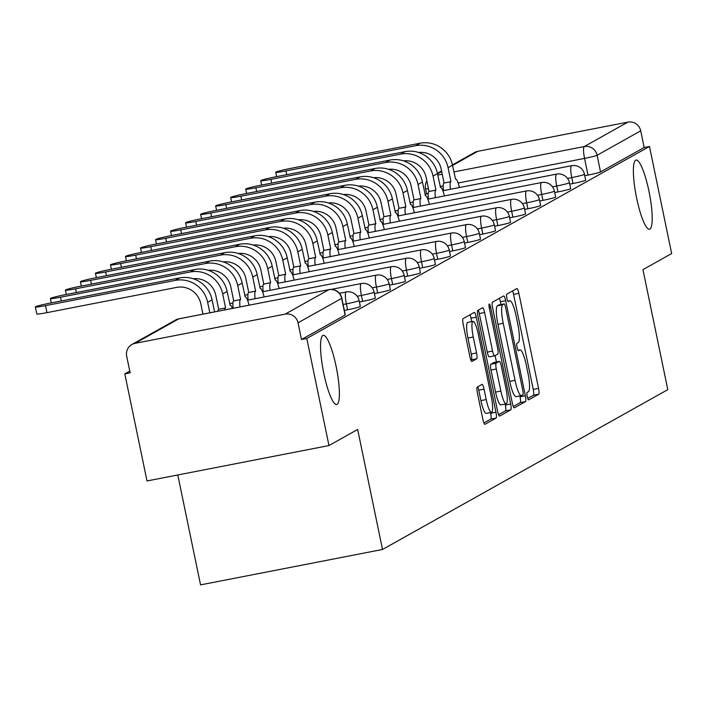 <?xml version="1.0" encoding="UTF-8"?>
<svg xmlns="http://www.w3.org/2000/svg" width="707" height="707" viewBox="0 0 707 707"><rect width="100%" height="100%" fill="white"/><g stroke="black" fill="none" stroke-linecap="round" stroke-linejoin="round"><path stroke-width="1.06" d="M527.228 396.494A3.782 0.725 79 0 0 528.615 399.844A3.782 0.725 79 0 0 528.65 399.826L538.699 394.197A5.409 1.034 79 0 0 538.548 388.382L518.858 293.308A5.409 1.034 79 0 0 516.888 288.536A5.409 1.034 79 0 0 516.826 288.553L506.778 294.183A3.782 0.725 79 0 0 506.884 298.248A3.782 0.725 79 0 0 508.262 301.597A3.782 0.725 79 0 0 508.306 301.58L509.606 300.855A17.295 3.296 79 0 1 509.809 300.775A17.295 3.296 79 0 1 516.137 316.056L517.771 323.983A17.295 3.296 79 0 1 518.249 342.577L516.95 343.31A3.782 0.725 79 0 0 517.056 347.376A3.782 0.725 79 0 0 518.443 350.716A3.782 0.725 79 0 0 518.478 350.699L519.778 349.974A17.295 3.296 79 0 1 519.981 349.903A17.295 3.296 79 0 1 526.308 365.183L527.952 373.102A17.295 3.296 79 0 1 528.421 391.705L527.122 392.429A3.782 0.725 79 0 0 527.228 396.494M336.125 366.465A35.235 6.725 79 0 0 323.232 335.33A35.235 6.725 79 0 0 323.797 373.376A35.235 6.725 79 0 0 336.691 404.51A35.235 6.725 79 0 0 336.125 366.465M648.955 191.199A35.235 6.725 79 0 0 636.061 160.065A35.235 6.725 79 0 0 636.627 198.101A35.235 6.725 79 0 0 649.521 229.236A35.235 6.725 79 0 0 648.955 191.199M477.243 387.074A5.409 1.034 79 0 0 477.393 392.88L482.916 419.551A5.409 1.034 79 0 0 484.896 424.333A5.409 1.034 79 0 0 484.958 424.306L496.111 418.058A5.409 1.034 79 0 0 495.961 412.243L476.271 317.169A5.409 1.034 79 0 0 474.291 312.397A5.409 1.034 79 0 0 474.229 312.414L463.076 318.671A5.409 1.034 79 0 0 463.226 324.478L469.899 356.699A5.409 1.034 79 0 0 471.878 361.471A5.409 1.034 79 0 0 471.94 361.454L476.712 358.776A5.409 1.034 79 0 0 476.562 352.97L473.257 336.992A14.458 2.757 79 0 1 473.018 321.385A14.458 2.757 79 0 1 478.312 334.155L491.277 396.742A14.458 2.757 79 0 1 491.506 412.349A14.458 2.757 79 0 1 486.213 399.579L484.056 389.15A5.409 1.034 79 0 0 482.077 384.369A5.409 1.034 79 0 0 482.015 384.396L477.243 387.074M649.477 146.464L671.65 253.548L642.946 269.632L667.797 389.637L382.514 549.472L357.662 429.467L328.967 445.551L306.785 338.467L649.477 146.464L644.165 147.498L640.71 130.822L597.088 155.266A11.012 0.68 168.3 0 1 584.548 158.403L458.136 183.007M512.319 403.078A5.409 1.034 79 0 0 514.298 407.859A5.409 1.034 79 0 0 514.351 407.833L525.513 401.585A5.409 1.034 79 0 0 525.363 395.77L505.673 300.696A5.409 1.034 79 0 0 503.693 295.924A5.409 1.034 79 0 0 503.631 295.941L492.479 302.198A5.409 1.034 79 0 0 492.629 308.005L512.319 403.078M510.808 409.821L499.655 416.07A5.409 1.034 79 0 1 499.593 416.096A5.409 1.034 79 0 1 497.613 411.315L477.923 316.241A5.409 1.034 79 0 1 477.782 310.435L482.554 307.757A5.409 1.034 79 0 1 482.616 307.731A5.409 1.034 79 0 1 484.595 312.512L492.576 351.07A5.409 1.034 79 0 0 494.555 355.842A5.409 1.034 79 0 0 494.617 355.824L497.781 354.048A5.409 1.034 79 0 0 497.631 348.233L489.324 308.093A3.782 0.725 79 0 1 489.262 304.01A3.782 0.725 79 0 1 490.64 307.351L510.666 404.006A5.409 1.034 79 0 1 510.808 409.821L505.505 410.855L498.594 414.726M328.967 445.551L147.003 480.963L124.821 373.879L129.77 371.104M177.793 474.971L200.549 584.883L382.514 549.472M306.785 338.467L301.482 339.501L298.027 322.816A11.012 10.791 -119.3 0 0 285.186 314.12L135.055 343.337A11.012 10.791 -119.3 0 0 126.677 356.16L130.132 372.845L124.821 373.879M644.165 147.498L600.535 171.942A11.012 0.68 168.3 0 1 588.003 175.089L584.76 175.716M452.436 164.908L474.583 152.491A11.012 10.791 60.7 0 1 477.738 151.333L627.878 122.117A11.012 10.791 60.7 0 1 640.71 130.822M347.605 309.781L346.377 303.86A11.012 0.68 168.3 0 0 359.085 300.546L360.314 306.467A11.012 0.68 -11.7 0 1 347.605 309.781L344.362 310.408M362.629 301.359L361.401 295.438A11.012 0.68 168.3 0 0 374.109 292.132L375.337 298.045A11.012 0.68 -11.7 0 1 362.629 301.359L359.386 301.995M377.653 292.945L376.424 287.024A11.012 0.68 168.3 0 0 389.133 283.71L390.361 289.631A11.012 0.68 -11.7 0 1 377.653 292.945L374.41 293.573M392.677 284.523L391.448 278.602A11.012 0.68 168.3 0 0 404.157 275.297L405.385 281.209A11.012 0.68 -11.7 0 1 392.677 284.523L389.433 285.151M407.7 276.11L406.472 270.189A11.012 0.68 168.3 0 0 419.189 266.875L420.409 272.796A11.012 0.68 -11.7 0 1 407.7 276.11L404.457 276.737M422.724 267.688L421.505 261.767A11.012 0.68 168.3 0 0 434.213 258.453L435.432 264.374A11.012 0.68 -11.7 0 1 422.724 267.688L419.481 268.315M437.748 259.266L436.528 253.353A11.012 0.68 168.3 0 0 449.237 250.039L450.465 255.961A11.012 0.68 -11.7 0 1 437.748 259.266L434.513 259.902M452.78 250.852L451.552 244.931A11.012 0.68 168.3 0 0 464.26 241.617L465.489 247.538A11.012 0.68 -11.7 0 1 452.78 250.852L449.537 251.48M467.804 242.43L466.576 236.518A11.012 0.68 168.3 0 0 479.284 233.204L480.513 239.125A11.012 0.68 -11.7 0 1 467.804 242.43L464.561 243.067M482.828 234.017L481.6 228.096A11.012 0.68 168.3 0 0 494.308 224.782L495.536 230.703A11.012 0.68 -11.7 0 1 482.828 234.017L479.585 234.644M497.852 225.595L496.623 219.674A11.012 0.68 168.3 0 0 509.332 216.369L510.56 222.281A11.012 0.68 -11.7 0 1 497.852 225.595L494.608 226.231M512.875 217.182L511.647 211.26A11.012 0.68 168.3 0 0 524.364 207.946L525.584 213.868A11.012 0.68 -11.7 0 1 512.875 217.182L509.632 217.809M527.899 208.759L526.68 202.838A11.012 0.68 168.3 0 0 539.388 199.533L540.608 205.445A11.012 0.68 -11.7 0 1 527.899 208.759L524.656 209.396M542.923 200.346L541.703 194.425A11.012 0.68 168.3 0 0 554.412 191.111L555.64 197.032A11.012 0.68 -11.7 0 1 542.923 200.346L539.688 200.974M557.956 191.924L556.727 186.003A11.012 0.68 168.3 0 0 569.435 182.689L570.664 188.61A11.012 0.68 -11.7 0 1 557.956 191.924L554.712 192.551M572.979 183.502L571.751 177.59A11.012 0.68 168.3 0 0 584.459 174.275L585.688 180.197A11.012 0.68 -11.7 0 1 572.979 183.502L569.736 184.138M301.482 339.501L345.113 315.057A11.012 0.68 -11.7 0 0 345.29 314.88L341.835 298.204A11.012 0.68 168.3 0 1 341.658 298.372L298.027 322.816M527.731 398.403L533.396 395.231A5.409 1.034 79 0 0 533.246 389.416L513.556 294.342A5.409 1.034 79 0 0 512.575 290.93M500.945 304.531L500.37 301.73A5.409 1.034 79 0 0 499.389 298.327M513.291 406.49L520.202 402.619A5.409 1.034 79 0 0 520.06 396.804L519.875 395.902M522.941 394.771A3.782 0.725 79 0 0 522.835 390.706L505.549 307.253A3.782 0.725 79 0 0 504.171 303.904A3.782 0.725 79 0 0 504.126 303.922L502.757 304.69A17.295 3.296 79 0 0 503.234 323.285L515.041 380.331A17.295 3.296 79 0 0 521.368 395.611A17.295 3.296 79 0 0 521.572 395.54L522.941 394.771M498.912 304.938A3.782 0.725 79 0 0 498.868 304.938A3.782 0.725 79 0 0 498.824 304.956L504.126 303.922M516.26 396.574A17.295 3.296 79 0 1 516.066 396.645A17.295 3.296 79 0 1 509.738 381.365L497.922 324.319A17.295 3.296 79 0 1 497.454 305.724L498.824 304.956M494.485 355.842L489.315 356.849A5.409 1.034 79 0 1 489.253 356.876A5.409 1.034 79 0 1 487.273 352.104L479.284 313.546A5.409 1.034 79 0 0 478.312 310.134M495.103 355.541L496.438 361.993M505.152 404.05L505.355 405.04L510.666 404.006M500.865 391.077A14.458 2.757 79 0 0 506.15 403.856A14.458 2.757 79 0 0 505.92 388.249L501.351 366.191A5.409 1.034 79 0 0 499.372 361.418A5.409 1.034 79 0 0 499.31 361.436L496.146 363.212A5.409 1.034 79 0 0 496.296 369.027L500.865 391.077L495.554 392.111A14.458 2.757 79 0 0 500.848 404.881L506.15 403.856M494.14 362.452A5.409 1.034 79 0 0 494.069 362.452A5.409 1.034 79 0 0 494.007 362.47L499.31 361.436M495.554 392.111L490.994 370.061A5.409 1.034 79 0 1 490.844 364.246L494.007 362.47M505.505 410.855A5.409 1.034 79 0 0 505.355 405.04M491.506 412.349L486.204 413.383A14.458 2.757 79 0 1 480.91 400.613L478.754 390.176A5.409 1.034 79 0 0 477.773 386.773M473.018 321.385L467.716 322.41A14.458 2.757 79 0 0 467.946 338.017L473.257 336.992M470.88 360.11L471.41 359.81A5.409 1.034 79 0 0 471.26 353.995L467.946 338.017M471.675 321.641L470.968 318.203A5.409 1.034 79 0 0 469.987 314.801M483.897 422.963L490.808 419.092A5.409 1.034 79 0 0 490.658 413.277L490.508 412.543M459.417 187.523A11.012 2.103 79 0 0 455.662 179.048A11.012 2.103 79 0 0 455.538 179.092L452.498 165.182A27.803 27.237 -119.3 0 0 420.073 143.221L290.365 168.46A12.664 0.778 -11.7 0 0 275.748 172.269A12.664 0.778 -11.7 0 0 285.937 170.944L286.706 174.673M443.501 190.625A11.012 2.103 -101 0 1 443.916 183.078L450.96 181.655L448.061 167.665A27.803 27.237 -119.3 0 0 415.645 145.704L285.937 170.944M450.96 181.655L450.819 181.734A11.012 2.103 79 0 0 450.403 189.282M418.588 152.465A20.644 20.229 60.7 0 1 441.168 169.008L444.067 182.998M444.394 195.945A11.012 2.103 79 0 0 440.638 187.47A11.012 2.103 79 0 0 440.514 187.514L437.465 173.604A27.803 27.237 -119.3 0 0 405.049 151.643L275.341 176.883A12.664 0.778 -11.7 0 0 260.724 180.692A12.664 0.778 -11.7 0 0 270.914 179.366L271.682 183.086M428.477 199.038A11.012 2.103 -101 0 1 428.893 191.5L435.936 190.077L433.038 176.087A27.803 27.237 -119.3 0 0 400.622 154.126L270.914 179.366M435.936 190.077L435.795 190.156A11.012 2.103 79 0 0 435.379 197.695M403.556 160.887A20.644 20.229 60.7 0 1 426.144 177.43L429.043 191.42M429.37 204.358A11.012 2.103 79 0 0 425.614 195.883A11.012 2.103 79 0 0 425.49 195.927L422.441 182.017A27.803 27.237 -119.3 0 0 390.025 160.056L260.317 185.305A12.664 0.778 -11.7 0 0 245.7 189.114A12.664 0.778 -11.7 0 0 255.881 187.779L256.659 191.509M413.454 207.46A11.012 2.103 -101 0 1 413.869 199.913L420.912 198.49L418.014 184.5A27.803 27.237 -119.3 0 0 385.598 162.539L255.881 187.779M420.912 198.49L420.762 198.579A11.012 2.103 79 0 0 420.347 206.117M388.532 169.309A20.644 20.229 60.7 0 1 411.12 185.844L414.01 199.834M414.346 212.78A11.012 2.103 79 0 0 410.59 204.305A11.012 2.103 79 0 0 410.458 204.35L407.418 190.439A27.803 27.237 -119.3 0 0 375.002 168.478L245.294 193.718A12.664 0.778 -11.7 0 0 230.676 197.527A12.664 0.778 -11.7 0 0 240.857 196.201L241.635 199.922M398.43 215.874A11.012 2.103 -101 0 1 398.845 208.335L405.889 206.912L402.99 192.923A27.803 27.237 -119.3 0 0 370.574 170.961L240.857 196.201M405.889 206.912L405.738 206.992A11.012 2.103 79 0 0 405.323 214.53M373.508 177.722A20.644 20.229 60.7 0 1 396.088 194.266L398.987 208.256M399.314 221.194A11.012 2.103 79 0 0 395.558 212.719A11.012 2.103 79 0 0 395.434 212.763L392.394 198.853A27.803 27.237 -119.3 0 0 359.978 176.891L230.261 202.14A12.664 0.778 -11.7 0 0 215.653 205.949A12.664 0.778 -11.7 0 0 225.833 204.623L226.602 208.344M383.406 224.296A11.012 2.103 -101 0 1 383.821 216.757L390.865 215.326L387.966 201.336A27.803 27.237 -119.3 0 0 355.541 179.375L225.833 204.623M390.865 215.326L390.715 215.414A11.012 2.103 79 0 0 390.299 222.952M358.484 186.144A20.644 20.229 60.7 0 1 381.064 202.679L383.963 216.669M384.29 229.616A11.012 2.103 79 0 0 380.534 221.141A11.012 2.103 79 0 0 380.41 221.185L377.37 207.275A27.803 27.237 -119.3 0 0 344.954 185.314L215.237 210.553A12.664 0.778 -11.7 0 0 200.629 214.362A12.664 0.778 -11.7 0 0 210.81 213.037L211.579 216.757M368.382 232.709A11.012 2.103 -101 0 1 368.798 225.171L375.832 223.748L372.942 209.758A27.803 27.237 -119.3 0 0 340.518 187.797L210.81 213.037M375.832 223.748L375.691 223.827A11.012 2.103 79 0 0 375.276 231.375M343.461 194.558A20.644 20.229 60.7 0 1 366.04 211.101L368.939 225.091M369.266 238.038A11.012 2.103 79 0 0 365.51 229.554A11.012 2.103 79 0 0 365.386 229.607L362.346 215.697A27.803 27.237 -119.3 0 0 329.922 193.736L200.214 218.976A12.664 0.778 -11.7 0 0 185.596 222.785A12.664 0.778 -11.7 0 0 195.786 221.459L196.555 225.18M353.35 241.131A11.012 2.103 -101 0 1 353.774 233.593L360.809 232.17L357.91 218.171A27.803 27.237 -119.3 0 0 325.494 196.21L195.786 221.459M360.809 232.17L360.667 232.25A11.012 2.103 79 0 0 360.252 239.788M328.437 202.98A20.644 20.229 60.7 0 1 351.017 219.515L353.915 233.504M354.242 246.451A11.012 2.103 79 0 0 350.486 237.976A11.012 2.103 79 0 0 350.363 238.02L347.323 224.11A27.803 27.237 -119.3 0 0 314.898 202.149L185.19 227.389A12.664 0.778 -11.7 0 0 170.573 231.198A12.664 0.778 -11.7 0 0 180.762 229.872L181.531 233.602M338.326 249.544A11.012 2.103 -101 0 1 338.741 242.006L345.785 240.583L342.886 226.593A27.803 27.237 -119.3 0 0 310.47 204.632L180.762 229.872M345.785 240.583L345.643 240.663A11.012 2.103 79 0 0 345.228 248.21M313.413 211.393A20.644 20.229 60.7 0 1 335.993 227.937L338.892 241.927M339.219 254.873A11.012 2.103 79 0 0 335.463 246.39A11.012 2.103 79 0 0 335.339 246.443L332.29 232.532A27.803 27.237 -119.3 0 0 299.874 210.571L170.166 235.811A12.664 0.778 -11.7 0 0 155.549 239.62A12.664 0.778 -11.7 0 0 165.738 238.294L166.507 242.015M323.302 257.967A11.012 2.103 -101 0 1 323.718 250.428L330.761 249.005L327.862 235.016A27.803 27.237 -119.3 0 0 295.446 213.054L165.738 238.294M330.761 249.005L330.62 249.085A11.012 2.103 79 0 0 330.204 256.623M298.389 219.815A20.644 20.229 60.7 0 1 320.969 236.35L323.868 250.349M324.195 263.287A11.012 2.103 79 0 0 320.439 254.812A11.012 2.103 79 0 0 320.315 254.856L317.266 240.946A27.803 27.237 -119.3 0 0 284.85 218.984L155.142 244.224A12.664 0.778 -11.7 0 0 140.525 248.033A12.664 0.778 -11.7 0 0 150.706 246.708L151.484 250.437M308.279 266.389A11.012 2.103 -101 0 1 308.694 258.842L315.737 257.419L312.839 243.429A27.803 27.237 -119.3 0 0 280.423 221.468L150.706 246.708M315.737 257.419L315.596 257.498A11.012 2.103 79 0 0 315.172 265.045M283.357 228.228A20.644 20.229 60.7 0 1 305.945 244.772L308.835 258.762M309.171 271.709A11.012 2.103 79 0 0 305.415 263.225A11.012 2.103 79 0 0 305.283 263.278L302.243 249.368A27.803 27.237 -119.3 0 0 269.827 227.407L140.119 252.646A12.664 0.778 -11.7 0 0 125.501 256.455A12.664 0.778 -11.7 0 0 135.682 255.13L136.46 258.85M293.255 274.802A11.012 2.103 -101 0 1 293.67 267.264L300.714 265.841L297.815 251.851A27.803 27.237 -119.3 0 0 265.399 229.89L135.682 255.13M300.714 265.841L300.563 265.92A11.012 2.103 79 0 0 300.148 273.459M268.333 236.651A20.644 20.229 60.7 0 1 290.913 253.194L293.812 267.184M294.139 280.122A11.012 2.103 79 0 0 290.383 271.647A11.012 2.103 79 0 0 290.259 271.691L287.219 257.781A27.803 27.237 -119.3 0 0 254.803 235.82L125.086 261.069A12.664 0.778 -11.7 0 0 110.478 264.878A12.664 0.778 -11.7 0 0 120.658 263.543L121.427 267.273M278.231 283.224A11.012 2.103 -101 0 1 278.646 275.677L285.69 274.254L282.791 260.264A27.803 27.237 -119.3 0 0 250.366 238.303L120.658 263.543M285.69 274.254L285.54 274.334A11.012 2.103 79 0 0 285.124 281.881M253.309 245.064A20.644 20.229 60.7 0 1 275.889 261.608L278.788 275.597M279.115 288.544A11.012 2.103 79 0 0 275.359 280.069A11.012 2.103 79 0 0 275.235 280.113L272.195 266.203A27.803 27.237 -119.3 0 0 239.779 244.242L110.062 269.482A12.664 0.778 -11.7 0 0 95.454 273.291A12.664 0.778 -11.7 0 0 105.635 271.965L106.404 275.686M263.207 291.637A11.012 2.103 -101 0 1 263.623 284.099L270.657 282.676L267.767 268.687A27.803 27.237 -119.3 0 0 235.343 246.725L105.635 271.965M270.657 282.676L270.516 282.756A11.012 2.103 79 0 0 270.101 290.294M238.286 253.486A20.644 20.229 60.7 0 1 260.865 270.03L263.764 284.02M264.091 296.958A11.012 2.103 79 0 0 260.335 288.483A11.012 2.103 79 0 0 260.211 288.527L257.171 274.616A27.803 27.237 -119.3 0 0 224.746 252.655L95.038 277.904A12.664 0.778 -11.7 0 0 80.421 281.713A12.664 0.778 -11.7 0 0 90.611 280.387L91.38 284.108M248.175 300.06A11.012 2.103 -101 0 1 248.599 292.512L255.634 291.09L252.735 277.1A27.803 27.237 -119.3 0 0 220.319 255.139L90.611 280.387M255.634 291.09L255.492 291.178A11.012 2.103 79 0 0 255.077 298.716M223.262 261.908A20.644 20.229 60.7 0 1 245.842 278.443L248.74 292.433M249.023 305.177A11.012 2.103 79 0 0 245.311 296.905A11.012 2.103 79 0 0 245.188 296.949L242.148 283.039A27.803 27.237 -119.3 0 0 209.723 261.077L80.015 286.317A12.664 0.778 -11.7 0 0 65.398 290.126A12.664 0.778 -11.7 0 0 75.587 288.801L76.356 292.521M233.124 308.27A11.012 2.103 -101 0 1 233.566 300.935L240.61 299.512L237.711 285.522A27.803 27.237 -119.3 0 0 205.295 263.561L75.587 288.801M240.61 299.512L240.468 299.591A11.012 2.103 79 0 0 240.027 306.935M208.238 270.321A20.644 20.229 60.7 0 1 230.818 286.865L233.717 300.855M232.444 308.411A11.012 2.103 79 0 0 230.288 305.318A11.012 2.103 79 0 0 230.164 305.362L227.115 291.461A27.803 27.237 -119.3 0 0 194.699 269.5L64.991 294.739A12.664 0.778 -11.7 0 0 50.374 298.548A12.664 0.778 -11.7 0 0 60.563 297.223L61.332 300.943M217.889 311.239A11.012 2.103 -101 0 1 218.543 309.357L225.586 307.934L222.687 293.935A27.803 27.237 -119.3 0 0 190.271 271.974L60.563 297.223M225.586 307.934L225.445 308.013A11.012 2.103 79 0 0 224.782 309.896M193.214 278.744A20.644 20.229 60.7 0 1 215.794 295.279L218.693 309.268M214.583 311.884L212.091 299.874A27.803 27.237 -119.3 0 0 179.675 277.913L49.967 303.153A12.664 0.778 -11.7 0 0 35.35 306.962A12.664 0.778 -11.7 0 0 45.531 305.636L46.98 312.635A12.664 0.778 168.3 0 1 36.799 313.961L35.35 306.962M209.829 312.803L207.664 302.357A27.803 27.237 -119.3 0 0 175.248 280.396L45.531 305.636M46.98 312.635L176.697 287.396A20.644 20.229 60.7 0 1 200.77 303.701L202.936 314.147M285.186 314.12L328.817 289.676L178.685 318.892L135.055 343.337M588.003 175.089L584.548 158.403A11.012 2.103 79 0 1 584.247 146.561L627.878 122.117M443.209 185.914L440.143 186.507M437.774 175.071L442.246 174.196M453.894 171.934L584.247 146.561A11.012 10.791 60.7 0 1 597.088 155.266L600.535 171.942M477.738 151.333L452.551 165.447M441.689 171.536L437.527 173.869M359.085 300.546A11.012 11.012 0 0 0 346.2 291.973A11.012 2.103 -101 0 0 346.077 292.018A11.012 2.103 -101 0 0 346.377 303.86L343.134 304.487M374.109 292.132A11.012 11.012 0 0 0 361.224 283.551A11.012 2.103 -101 0 0 361.1 283.595A11.012 2.103 -101 0 0 361.401 295.438L357.176 296.26M389.133 283.71A11.012 11.012 0 0 0 376.248 275.138A11.012 2.103 -101 0 0 376.124 275.182A11.012 2.103 -101 0 0 376.424 287.024L372.2 287.846M404.157 275.297A11.012 11.012 0 0 0 391.271 266.716A11.012 2.103 -101 0 0 391.148 266.76A11.012 2.103 -101 0 0 391.448 278.602L387.233 279.424M419.189 266.875A11.012 11.012 0 0 0 406.295 258.302A11.012 2.103 -101 0 0 406.172 258.347A11.012 2.103 -101 0 0 406.472 270.189L402.256 271.011M434.213 258.453A11.012 11.012 0 0 0 421.328 249.88A11.012 2.103 -101 0 0 421.195 249.925A11.012 2.103 -101 0 0 421.505 261.767L417.28 262.589M449.237 250.039A11.012 11.012 0 0 0 436.352 241.458A11.012 2.103 -101 0 0 436.228 241.511A11.012 2.103 -101 0 0 436.528 253.353L432.304 254.175M464.26 241.617A11.012 11.012 0 0 0 451.375 233.045A11.012 2.103 -101 0 0 451.252 233.089A11.012 2.103 -101 0 0 451.552 244.931L447.328 245.753M479.284 233.204A11.012 11.012 0 0 0 466.399 224.623A11.012 2.103 -101 0 0 466.275 224.676A11.012 2.103 -101 0 0 466.576 236.518L462.351 237.34M494.308 224.782A11.012 11.012 0 0 0 481.423 216.209A11.012 2.103 -101 0 0 481.299 216.254A11.012 2.103 -101 0 0 481.6 228.096L477.375 228.918M509.332 216.369A11.012 11.012 0 0 0 496.447 207.787A11.012 2.103 -101 0 0 496.323 207.84A11.012 2.103 -101 0 0 496.623 219.674L492.399 220.496M524.364 207.946A11.012 11.012 0 0 0 511.47 199.374A11.012 2.103 -101 0 0 511.347 199.418A11.012 2.103 -101 0 0 511.647 211.26L507.432 212.082M539.388 199.533A11.012 11.012 0 0 0 526.503 190.952A11.012 2.103 -101 0 0 526.37 190.996A11.012 2.103 -101 0 0 526.68 202.838L522.455 203.66M554.412 191.111A11.012 11.012 0 0 0 541.527 182.539A11.012 2.103 -101 0 0 541.403 182.583A11.012 2.103 -101 0 0 541.703 194.425L537.479 195.247M569.435 182.689A11.012 11.012 0 0 0 556.55 174.116A11.012 2.103 -101 0 0 556.427 174.161A11.012 2.103 -101 0 0 556.727 186.003L552.503 186.825M584.459 174.275A11.012 11.012 0 0 0 571.574 165.703A11.012 2.103 -101 0 0 571.45 165.747A11.012 2.103 -101 0 0 571.751 177.59L567.527 178.411M428.469 188.645A11.012 0.68 168.3 0 1 425.552 188.778L426.621 193.904M345.113 315.057L341.658 298.372A11.012 10.791 60.7 0 0 328.817 289.676A11.012 2.103 -101 0 1 328.949 289.631L178.809 318.839A11.012 2.103 -101 0 1 178.942 318.839M175.53 320.05A11.012 10.791 -119.3 0 1 178.685 318.892A11.012 2.103 -101 0 1 178.809 318.839A11.012 11.012 0 0 0 175.53 320.05L131.9 344.495M518.001 350.318L519.778 349.974M507.829 301.2L509.606 300.855M513.556 294.342L518.858 293.308M533.246 389.416L538.548 388.382M533.396 395.231L538.699 394.197M500.37 301.73L505.673 300.696M520.06 396.804L525.363 395.77M520.202 402.619L525.513 401.585M497.454 305.724L502.757 304.69M497.922 324.319L503.234 323.285M509.738 381.365L515.041 380.331M479.284 313.546L484.595 312.512M487.273 352.104L492.576 351.07M489.226 307.625L490.64 307.351M490.844 364.246L496.146 363.212M490.994 370.061L496.296 369.027M478.754 390.176L484.056 389.15M480.91 400.613L486.213 399.579M471.26 353.995L476.562 352.97M471.41 359.81L476.712 358.776M470.968 318.203L476.271 317.169M490.658 413.277L495.961 412.243M490.808 419.092L496.111 418.058M452.498 165.182L448.061 167.665M443.916 183.078L450.819 181.734M420.073 143.221L415.645 145.704M437.465 173.604L433.038 176.087M428.893 191.5L435.795 190.156M405.049 151.643L400.622 154.126M422.441 182.017L418.014 184.5M413.869 199.913L420.762 198.579M390.025 160.056L385.598 162.539M407.418 190.439L402.99 192.923M398.845 208.335L405.738 206.992M375.002 168.478L370.574 170.961M392.394 198.853L387.966 201.336M383.821 216.757L390.715 215.414M359.978 176.891L355.541 179.375M377.37 207.275L372.942 209.758M368.798 225.171L375.691 223.827M344.954 185.314L340.518 187.797M362.346 215.697L357.91 218.171M353.774 233.593L360.667 232.25M329.922 193.736L325.494 196.21M347.323 224.11L342.886 226.593M338.741 242.006L345.643 240.663M314.898 202.149L310.47 204.632M332.29 232.532L327.862 235.016M323.718 250.428L330.62 249.085M299.874 210.571L295.446 213.054M317.266 240.946L312.839 243.429M308.694 258.842L315.596 257.498M284.85 218.984L280.423 221.468M302.243 249.368L297.815 251.851M293.67 267.264L300.563 265.92M269.827 227.407L265.399 229.89M287.219 257.781L282.791 260.264M278.646 275.677L285.54 274.334M254.803 235.82L250.366 238.303M272.195 266.203L267.767 268.687M263.623 284.099L270.516 282.756M239.779 244.242L235.343 246.725M257.171 274.616L252.735 277.1M248.599 292.512L255.492 291.178M224.746 252.655L220.319 255.139M242.148 283.039L237.711 285.522M233.566 300.935L240.468 299.591M209.723 261.077L205.295 263.561M227.115 291.461L222.687 293.935M218.543 309.357L225.445 308.013M194.699 269.5L190.271 271.974M212.091 299.874L207.664 302.357M179.675 277.913L175.248 280.396M424.969 194.231L428.221 193.594M442.865 190.749L571.574 165.703M409.945 202.644L413.197 202.016M427.841 199.162L556.55 174.116M394.921 211.066L398.174 210.43M412.817 207.584L541.527 182.539M379.898 219.479L383.15 218.852M397.794 215.997L526.503 190.952M364.874 227.901L368.117 227.265M382.77 224.419L511.47 199.374M349.85 236.315L353.093 235.687M367.737 232.833L496.447 207.787M334.826 244.737L338.07 244.101M352.713 241.255L481.423 216.209M319.794 253.159L323.046 252.523M337.69 249.677L466.399 224.623M304.77 261.572L308.022 260.945M322.666 258.09L451.375 233.045M289.746 269.994L292.998 269.358M307.642 266.512L436.352 241.458M274.723 278.408L277.975 277.78M292.618 274.926L421.328 249.88M259.699 286.83L262.942 286.194M277.595 283.348L406.295 258.302M244.675 295.243L247.918 294.616M262.562 291.761L391.271 266.716M229.651 303.665L232.895 303.029M247.538 300.183L376.248 275.138M331.053 289.428L361.224 283.551M339.422 293.29L346.2 291.973M341.835 298.204A11.012 11.012 0 0 0 328.949 289.631M441.575 170.988L437.412 173.321M426.869 180.93A11.012 11.012 0 0 0 425.552 188.778M517.984 350.283L519.981 349.903M507.812 301.164L509.809 300.775M498.868 304.938L504.171 303.904M516.066 396.645L521.368 395.611M489.253 356.876L494.555 355.842M494.069 362.452L499.372 361.418M275.748 172.269L276.649 176.626M260.724 180.692L261.625 185.048M245.7 189.114L246.602 193.462M230.676 197.527L231.578 201.884M215.653 205.949L216.554 210.297M200.629 214.362L201.53 218.719M185.596 222.785L186.498 227.133M170.573 231.198L171.474 235.555M155.549 239.62L156.45 243.977M140.525 248.033L141.427 252.39M125.501 256.455L126.403 260.812M110.478 264.878L111.379 269.226M95.454 273.291L96.355 277.648M80.421 281.713L81.323 286.061M65.398 290.126L66.299 294.483M50.374 298.548L51.275 302.896"/></g></svg>
